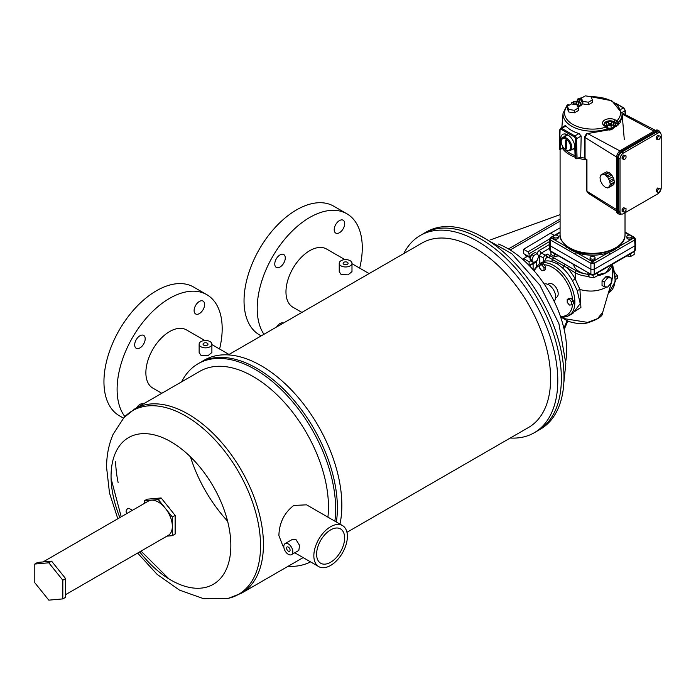 <?xml version="1.0" encoding="UTF-8"?>
<svg xmlns="http://www.w3.org/2000/svg" width="696" height="696" viewBox="0 0 696 696"><rect width="100%" height="100%" fill="white"/><g stroke="black" fill="none" stroke-linecap="round" stroke-linejoin="round"><path stroke-width="1.04" d="M166.927 536.155L172.338 535.676L172.338 516.997L175.14 515.379L161.133 497.953L147.117 499.197L144.316 500.815L144.316 503.46M172.338 516.997L158.331 499.563L161.133 497.953M158.331 499.563L144.316 500.815M172.338 535.676L175.14 534.058L175.14 515.379M190.443 456.811A102.59 59.23 -120 0 0 227.592 521.156A102.59 59.23 60 0 1 190.443 456.811M330.609 529.908A19.81 11.441 -60 0 1 340.518 528.925A19.81 11.441 -60 0 1 343.554 544.803A19.81 11.441 -60 0 1 330.609 562.264A19.81 11.441 -60 0 1 320.708 563.247A19.81 11.441 -60 0 1 317.672 547.369A19.81 11.441 -60 0 1 330.609 529.908M337.386 507.88A113.918 65.772 60 0 1 336.368 522.026A113.918 65.772 60 0 0 337.386 507.88A113.918 65.772 60 0 0 287.657 393.24A113.918 65.772 60 0 0 199.874 362.72A113.918 65.772 60 0 1 287.657 393.24A113.918 65.772 60 0 1 337.386 507.88M181.604 381.843A113.918 65.772 60 0 1 198.116 363.73A113.918 65.772 60 0 1 285.908 394.249A113.918 65.772 60 0 1 335.629 508.898A113.918 65.772 60 0 1 334.872 521.165M303.134 557.6L241.381 593.262A106.488 61.483 60 0 0 263.436 544.507A106.488 61.483 60 0 0 216.952 437.34A106.488 61.483 60 0 0 134.894 408.813L199.917 371.272A106.488 61.483 60 0 1 281.984 399.8A106.488 61.483 60 0 1 328.469 506.966A106.488 61.483 60 0 1 327.912 517.145M342.467 525.55A23.716 13.694 -60 0 1 346.103 544.55A23.716 13.694 -60 0 1 330.609 565.448A23.716 13.694 -60 0 1 318.759 566.622A23.716 13.694 -60 0 1 315.123 547.622A23.716 13.694 -60 0 1 330.609 526.724A23.716 13.694 -60 0 1 342.467 525.55L306.579 504.826L293.764 505.453C284.22 512.848 279.261 522.887 278.887 535.589L282.863 545.899L283.811 546.447M285.134 543.593L292.442 539.374L295.948 539.513L299.576 545.429L298.819 550.423L291.511 554.642A6.377 3.68 60 0 1 288.318 554.329A6.377 3.68 60 0 1 284.159 548.709A6.377 3.68 60 0 1 285.134 543.593A6.377 3.68 60 0 1 288.318 543.915A6.377 3.68 60 0 1 292.485 549.535A6.377 3.68 60 0 1 291.511 554.642M168.127 506.653A13.172 7.604 60 0 1 170.363 509.437M310.529 561.872A113.918 65.772 60 0 1 288.092 566.292M288.318 547.1A2.48 1.427 60 0 1 289.936 549.283A2.48 1.427 60 0 1 289.562 551.267A2.48 1.427 60 0 1 288.318 551.145A2.48 1.427 60 0 1 286.709 548.961A2.48 1.427 60 0 1 287.083 546.978A2.48 1.427 60 0 1 288.318 547.1M127.464 513.187L126.629 512.7A2.48 1.427 -60 0 1 126.115 511.569A2.48 1.427 -60 0 1 127.194 509.08A2.48 1.427 -60 0 1 129.099 508.411L132.423 510.325M43.013 561.95L148.422 501.085A19.81 11.441 60 0 1 163.691 506.392A19.81 11.441 60 0 1 172.338 526.333A19.81 11.441 60 0 1 168.232 535.407L65.624 594.645M62.823 598.899L65.624 597.29L65.624 578.611L51.608 561.176L37.601 562.429L34.8 564.047L34.8 582.726L48.807 600.152L62.823 598.899L62.823 580.22L48.807 562.794L34.8 564.047M65.624 578.611L62.823 580.22M51.608 561.176L48.807 562.794M204.615 304.5A7.43 4.289 -60 0 1 201.379 311.973A7.43 4.289 -60 0 1 195.654 313.966A7.43 4.289 -60 0 1 194.114 310.564A7.43 4.289 -60 0 1 197.351 303.091A7.43 4.289 -60 0 1 203.084 301.098A7.43 4.289 -60 0 1 204.615 304.5M145.186 338.813A7.43 4.289 -60 0 1 141.941 346.295A7.43 4.289 -60 0 1 136.216 348.278A7.43 4.289 -60 0 1 134.676 344.877A7.43 4.289 -60 0 1 137.921 337.403A7.43 4.289 -60 0 1 143.646 335.411A7.43 4.289 -60 0 1 145.186 338.813M124.897 416.617A74.298 42.891 -60 0 1 117.111 389.334A74.298 42.891 -60 0 1 149.544 314.566A74.298 42.891 -60 0 1 206.799 294.66A74.298 42.891 -60 0 1 222.181 328.677A74.298 42.891 -60 0 1 219.588 349.018M123.47 418.139L119.329 415.747A74.298 42.891 -60 0 1 103.948 381.73A74.298 42.891 -60 0 1 136.373 306.962A74.298 42.891 -60 0 1 193.627 287.056L206.799 294.66M344.711 223.616A7.43 4.289 -60 0 1 341.466 231.089A7.43 4.289 -60 0 1 335.742 233.082A7.43 4.289 -60 0 1 334.202 229.68A7.43 4.289 -60 0 1 337.447 222.207A7.43 4.289 -60 0 1 343.171 220.214A7.43 4.289 -60 0 1 344.711 223.616M285.273 257.929A7.43 4.289 -60 0 1 282.037 265.411A7.43 4.289 -60 0 1 276.303 267.403A7.43 4.289 -60 0 1 274.772 264.001A7.43 4.289 -60 0 1 278.009 256.519A7.43 4.289 -60 0 1 283.733 254.527A7.43 4.289 -60 0 1 285.273 257.929M263.949 334.298A74.298 42.891 -60 0 1 257.207 308.45A74.298 42.891 -60 0 1 289.632 233.682A74.298 42.891 -60 0 1 346.886 213.785A74.298 42.891 -60 0 1 362.277 247.793A74.298 42.891 -60 0 1 359.675 268.134M261.2 335.89L259.425 334.863A74.298 42.891 -60 0 1 244.035 300.855A74.298 42.891 -60 0 1 276.469 226.087A74.298 42.891 -60 0 1 333.723 206.181L346.886 213.785M347.356 262.279A2.48 1.427 0 0 0 344.659 261.974A2.48 1.427 0 0 0 343.128 263.288A2.48 1.427 0 0 0 343.85 264.306A2.48 1.427 0 0 0 346.556 264.611A2.48 1.427 0 0 0 348.078 263.288A2.48 1.427 0 0 0 347.356 262.279M207.26 343.163A2.48 1.427 0 0 0 204.563 342.85A2.48 1.427 0 0 0 203.032 344.172A2.48 1.427 0 0 0 203.763 345.181A2.48 1.427 0 0 0 206.46 345.494A2.48 1.427 0 0 0 207.991 344.172A2.48 1.427 0 0 0 207.26 343.163M341.092 265.898A6.377 3.68 0 0 0 348.043 266.69A6.377 3.68 0 0 0 351.985 263.288A6.377 3.68 0 0 0 350.114 260.687A6.377 3.68 0 0 0 343.163 259.886A6.377 3.68 0 0 0 339.23 263.288A6.377 3.68 0 0 0 341.092 265.898M339.23 263.288L339.23 271.631L341.092 274.485L348.035 274.859L351.985 271.631L351.985 263.288M201.005 346.773A6.377 3.68 0 0 0 207.947 347.574A6.377 3.68 0 0 0 211.889 344.172A6.377 3.68 0 0 0 210.018 341.571A6.377 3.68 0 0 0 203.067 340.77A6.377 3.68 0 0 0 199.134 344.172A6.377 3.68 0 0 0 201.005 346.773M199.134 344.172L199.134 352.507L201.005 355.36L207.947 355.734L211.889 352.507L211.889 344.172M198.116 363.73L204.32 360.145A113.918 65.772 60 0 1 292.111 390.665A113.918 65.772 60 0 1 341.84 505.313A113.918 65.772 60 0 1 339.979 524.114M403.758 253.588A113.918 65.772 60 0 1 420.271 235.474A113.918 65.772 60 0 1 508.063 265.994A113.918 65.772 60 0 1 557.783 380.634A113.918 65.772 60 0 1 534.189 432.781A113.918 65.772 60 0 1 510.246 438.028M423.855 233.404A113.918 65.772 60 0 1 511.638 263.923A113.918 65.772 60 0 1 561.367 378.572A113.918 65.772 60 0 1 537.773 430.72A113.918 65.772 60 0 0 561.367 378.572A113.918 65.772 60 0 0 511.638 263.923A113.918 65.772 60 0 0 423.855 233.404L420.271 235.474M228.271 354.899L422.08 243.008A106.488 61.483 60 0 1 504.139 271.536A106.488 61.483 60 0 1 550.623 378.702A106.488 61.483 60 0 1 528.568 427.457L346.947 532.31M301.881 312.4L292.929 307.24A33.617 19.41 -60 0 1 285.969 291.85A33.617 19.41 -60 0 1 300.646 258.016A33.617 19.41 -60 0 1 326.546 249.011L344.946 259.625M161.785 393.284L152.842 388.116A33.617 19.41 -60 0 1 145.873 372.734A33.617 19.41 -60 0 1 160.55 338.9A33.617 19.41 -60 0 1 186.458 329.895L204.85 340.509M276.573 327.016A7.43 4.289 -60 0 1 283.472 323.031M136.477 407.9A7.43 4.289 -60 0 1 143.376 403.915M565.804 361.033A82.963 47.902 -120 0 0 507.95 248.655A82.963 47.902 -120 0 0 498.214 243.974M423.864 233.395L426.483 231.89A113.918 65.772 60 0 1 514.266 262.409A113.918 65.772 60 0 1 563.995 377.049A113.918 65.772 60 0 1 540.4 429.197L537.782 430.711M544.211 284.072A9.909 5.716 60 0 1 549.266 285.177A9.909 5.716 60 0 1 555.121 293.486A9.909 5.716 60 0 1 554.068 301.15M560.089 219.118L508.437 248.942L560.089 219.118M490.663 239.798L560.089 214.646M560.089 221.137L510.151 249.968M525.558 254.719A3.071 1.775 120 0 0 526.185 256.363A3.071 1.775 120 0 0 527.542 256.302M563.873 328.216L567.136 320.604M567.849 320.943L564.178 329.53M660.2 188.746L657.694 187.981L656.293 189.73L656.293 191.6L657.398 192.235L658.799 192.357L660.2 190.617L660.2 188.746L657.694 187.981M621.041 213.881A4.95 2.862 120 0 1 620.014 211.61L620.014 159.036A4.95 2.862 120 0 1 623.512 152.972L657.694 133.232A4.95 2.862 -60 0 1 660.173 132.988A4.95 2.862 -60 0 1 661.2 135.259L661.2 187.833A4.95 2.862 -60 0 1 657.694 193.897L623.512 213.629A4.95 2.862 120 0 1 621.041 213.881L619.388 212.924A4.95 2.862 -60 0 1 618.361 210.653L618.361 158.079A4.95 2.862 -60 0 1 621.859 152.015L656.041 132.275A4.95 2.862 120 0 1 658.52 132.031L660.173 132.988M660.2 136.172L657.694 135.407L656.293 137.156L656.293 139.026L657.398 139.661L658.799 139.783L660.2 138.043L660.2 136.172L657.694 135.407M622.111 209.461L623.512 207.721L626.017 208.478L626.017 210.349L624.617 212.097L622.111 211.332L622.111 209.461L623.216 210.096L624.617 208.356L623.512 207.721M622.111 156.887L623.512 155.147L626.017 155.904L626.017 157.774L624.617 159.523L622.111 158.758L622.111 156.887L623.216 157.522L624.617 155.782L623.512 155.147M659.112 130.926L658.007 130.282A6.142 3.55 120 0 0 654.936 130.587L620.754 150.327L621.859 150.962L656.041 131.231A6.142 3.55 120 0 1 659.112 130.926A6.142 3.55 120 0 1 660.347 133.101M621.31 214.003A6.142 3.55 -60 0 1 618.788 214.029L617.683 213.394A6.142 3.55 -60 0 1 616.412 210.584L616.412 157.844A6.142 3.55 -60 0 1 620.754 150.327M618.788 214.029A6.142 3.55 -60 0 1 617.517 211.219L617.517 158.488A6.142 3.55 -60 0 1 621.859 150.962M585.092 136.868A0.783 0.452 0 0 0 585.058 137.512L587.259 133.615L586.284 134.302L587.259 133.615L612.054 129.291L620.127 122.809L622.259 115.762M616.412 209.496L586.945 191.252A0.783 0.452 180 0 1 586.737 190.948L588.242 193.192L586.945 191.252L586.945 159.619L585.058 158.444A0.783 0.452 180 0 1 584.849 158.14L585.092 150.693M579.864 157.157A31.772 18.348 0 0 0 584.849 158.14L584.849 137.199C584.501 136.868 585.066 135.746 586.545 133.832M658.799 188.616L657.398 190.365L656.293 189.73M657.398 190.365L657.398 192.235M658.799 136.042L657.398 137.791L656.293 137.156M657.398 137.791L657.398 139.661M607.808 188.007L605.207 187.233L602.606 184.797L600.709 181.334L600.004 177.793L600.709 175.105L601.866 174.94L602.606 174.009L606.599 171.851L609.2 172.634L611.801 175.07L613.707 178.533L614.403 182.074L613.707 184.762L608.548 187.085L607.808 188.007L611.906 185.728M602.606 174.009L605.207 174.783L607.808 177.228L611.801 175.07M607.808 177.228L608.548 179.072L612.541 176.923M608.548 179.072L609.713 180.682L613.707 178.533M609.713 180.682L609.774 182.369L613.768 180.221M609.774 182.369L610.409 184.231L614.403 182.074M610.409 184.231L609.774 185.301L613.768 183.152M609.774 185.301L609.713 186.911M600.709 175.105L602.501 174.139M603.98 174.783L607.973 172.634M605.207 174.783L609.2 172.634M606.433 176.297L610.427 174.148M624.617 208.356L626.017 208.478M623.216 211.967L623.216 210.096M624.617 155.782L626.017 155.904M623.216 159.393L623.216 157.522M555.617 297.897L556.574 297.34A7.813 4.507 -120 0 0 557.766 291.085A7.813 4.507 -120 0 0 552.668 284.203A7.813 4.507 -120 0 0 548.761 283.811L547.804 284.368M634.639 238.058L635.326 238.989L634.639 239.963L594.21 263.314L590.895 263.314L590.895 269.291L550.118 245.74L549.431 244.835L549.779 238.945L550.788 237.388A1.557 0.905 60 0 1 551.563 237.466L551.563 238.102A1.557 0.905 120 0 0 550.466 239.963L549.779 238.945M619.988 245.044A30.18 17.426 180 0 1 618.213 246.95L633.543 238.102A1.557 0.905 60 0 1 634.639 239.963L634.996 245.74L635.674 244.835L635.326 238.989A1.557 1.27 180 0 0 633.769 237.78L631.82 236.466M619.318 248.811A1.557 0.905 60 0 0 618.213 246.95A30.18 17.426 180 0 1 608.426 252.596A30.18 17.426 180 0 1 576.679 252.596L592 261.444A1.557 0.905 120 0 0 590.895 263.314L550.466 239.963L550.423 250.882L549.744 249.995L550.745 251.552A1.557 0.905 120 0 0 550.98 251.621L554.468 253.683L554.468 256.502L558.305 255.91M551.336 237.78A1.557 1.27 0 0 0 549.779 238.989L550.466 238.058M565.117 149.588A31.772 18.348 0 0 0 570.085 153.311A31.772 18.348 0 0 0 575.053 155.652M567.083 134.537L566.344 135.65M564.908 136.477L565.352 133.98M565.918 125.967L565.135 125.637L560.567 128.273L559.854 129.595A0.783 0.47 1.8 0 0 560.08 129.934A1.557 0.905 60 0 1 561.185 129.343L574.278 136.903A1.557 0.905 60 0 1 575.383 138.774L575.983 158.758L577.08 158.766L580.725 156.661L581.169 136.042L579.02 133.536A29.876 17.243 180 0 1 571.425 130.352A29.876 17.243 180 0 1 565.918 125.967L561.733 128.386A0.783 0.452 120 0 0 561.185 129.343M574.818 147.769L570.189 150.58A7.43 4.289 -120 0 0 571.729 147.178A7.43 4.289 -120 0 0 568.484 139.705A7.43 4.289 -120 0 0 562.76 137.712L567.823 134.937M608.913 123.088A1.627 0.94 0 0 0 610.688 123.296A1.627 0.94 0 0 0 611.688 122.426A1.627 0.94 0 0 0 611.21 121.765A1.627 0.94 0 0 0 609.444 121.565A1.627 0.94 0 0 0 608.443 122.426A1.627 0.94 0 0 0 608.913 123.088M608.443 122.426L608.443 123.705A1.627 0.94 0 0 0 608.913 124.366A1.627 0.94 0 0 0 610.688 124.567A1.627 0.94 0 0 0 611.688 123.705L611.688 122.426M573.895 102.869A1.627 0.94 0 0 0 575.662 103.078A1.627 0.94 0 0 0 576.662 102.208A1.627 0.94 0 0 0 576.192 101.546A1.627 0.94 0 0 0 574.418 101.338A1.627 0.94 0 0 0 573.417 102.208A1.627 0.94 0 0 0 573.895 102.869M573.417 102.208L573.417 103.478A1.627 0.94 0 0 0 573.895 104.148A1.627 0.94 0 0 0 575.662 104.348A1.627 0.94 0 0 0 576.662 103.478L576.662 102.208M575.575 254.466A1.557 0.905 120 0 1 576.679 252.596A30.18 17.426 180 0 1 571.216 250.099A30.18 17.426 180 0 1 566.892 246.95A30.18 17.426 180 0 1 565.126 245.044M541.471 264.062L543.654 263.862L545.655 266.69L545.655 269.604L544.002 270.553L541.819 270.753L539.626 268.03L539.626 265.115L541.471 264.062M634.178 251.639L630.637 253.683L630.637 256.502L634.178 254.458L634.126 251.621A1.557 0.905 60 0 0 634.361 251.552L635.361 249.995L634.682 250.882L634.996 245.74L594.21 269.291L594.21 274.25L634.682 250.882A1.557 0.905 60 0 1 634.361 251.552L593.888 274.92A1.557 0.905 60 0 0 594.21 274.25L590.895 274.25A1.557 0.905 120 0 0 591.226 274.92L593.888 274.92A1.557 0.905 60 0 1 593.653 274.99M550.423 250.882A1.557 0.905 120 0 0 550.745 251.552L588.999 273.154L550.423 250.882M590.817 258.755A2.48 1.427 180 0 1 590.086 257.746A2.48 1.427 180 0 1 591.617 256.424A2.48 1.427 180 0 1 594.314 256.737A2.48 1.427 180 0 1 595.045 257.746A2.48 1.427 180 0 1 593.514 259.069A2.48 1.427 180 0 1 590.817 258.755M595.045 257.746L595.045 259.025A2.48 1.427 180 0 1 593.514 260.339A2.48 1.427 180 0 1 590.817 260.034A2.48 1.427 180 0 1 590.086 259.025L590.086 257.746M554.016 237.527A2.48 1.427 180 0 1 553.285 236.518A2.48 1.427 180 0 1 554.816 235.196A2.48 1.427 180 0 1 557.513 235.509A2.48 1.427 180 0 1 558.244 236.518A2.48 1.427 180 0 1 556.713 237.841A2.48 1.427 180 0 1 554.016 237.527M558.244 236.518L558.244 237.788A2.48 1.427 180 0 1 556.713 239.111A2.48 1.427 180 0 1 554.016 238.798A2.48 1.427 180 0 1 553.285 237.788L553.285 236.518M566.97 316.593L580.908 307.432L579.942 289.475L575.244 279.018L572.373 280.566L577.21 290.493L580.212 303.578L572.912 313.348L568.693 315.793A29.85 17.235 -120 0 0 573.269 291.876A29.85 17.235 -120 0 0 553.764 265.567A29.85 17.235 -120 0 0 538.843 264.089L541.053 262.818A29.85 17.235 -120 0 1 543.611 261.774L544.507 261.261A29.85 17.235 60 0 1 551.31 261.426L557.078 263.654L562.438 267.856A2.34 0.948 131.8 0 0 564.204 266.055L575.244 272.771A21.706 12.537 0 0 0 588.746 276.39M627.592 237.527A2.48 1.427 0 0 0 630.289 237.841A2.48 1.427 0 0 0 631.82 236.518A2.48 1.427 0 0 0 631.089 235.509A2.48 1.427 0 0 0 628.392 235.196A2.48 1.427 0 0 0 626.861 236.518A2.48 1.427 0 0 0 627.592 237.527M626.861 236.518L626.861 237.788A2.48 1.427 0 0 0 627.592 238.798A2.48 1.427 0 0 0 630.289 239.111A2.48 1.427 0 0 0 631.82 237.788L631.82 236.518M573.695 264.802A18.949 10.936 0 0 0 579.159 271.492A18.949 10.936 0 0 0 585.188 273.841A20.149 11.632 180 0 1 576.349 270.857L550.51 255.937A1.557 0.905 120 0 0 549.405 257.851L564.204 266.055A1.557 0.783 114.4 0 1 565.082 264.637M612.297 264.289A21.706 12.537 180 0 1 605.946 272.771L597.403 274.824M587.815 274.381L585.188 273.841M597.107 275.86A21.706 12.537 0 0 0 605.946 272.771L611.453 264.776M549.797 238.815L527.994 251.839L529.099 253.753L529.099 256.763L531.265 255.51M531.057 260.643L529.099 261.774L529.099 265.42M554.242 235.387L550.484 233.221L560.089 227.87M533.11 263.74L533.11 269.726M527.551 256.302L523.583 258.59L523.583 260.13M550.484 233.221L523.583 249.29L523.583 253.579L529.099 256.763M543.611 261.774L543.611 258.085A2.34 1.349 -60 0 1 545.264 255.223L547.265 254.066A1.557 0.905 120 0 0 546.16 255.98L549.405 257.851A32.19 18.583 -120 0 0 546.16 257.99L546.16 255.98M579.942 289.475C589.408 292.137 598.073 291.45 605.946 287.413L606.729 286.943M612.306 278.487L611.271 282.385M602.04 280.766L602.04 285.438L604.267 286.726L604.267 282.054L607.765 277.695L605.946 276.643L602.04 280.766L604.267 282.054M605.946 276.643L609.043 276.73L611.271 278.009L607.765 277.695M612.002 280.645L602.701 312.321L597.603 318.629L587.642 322.387L565.37 318.829L562.76 317.324M615.073 272.832L617.317 275.546L617.317 278.461L615.525 279.496M617.317 275.546L615.508 276.599M604.267 286.726L607.765 287.039L611.271 282.68L611.271 278.009M630.637 256.502L626.8 255.91M593.975 274.859L597.403 272.875L597.403 275.694L593.862 277.739L593.862 274.929M568.867 298.471L571.051 298.28L573.417 300.889L573.417 303.804L571.581 304.865L569.398 305.065L567.214 302.342L567.214 299.428L568.867 298.471M546.16 257.99L544.507 261.261M529.099 261.774L523.583 258.59M527.994 251.839L523.583 249.29M536.442 260.974L536.442 265.959M539.626 265.115L541.819 264.924L543.654 263.862M541.819 264.924L544.002 267.647L545.655 266.69M544.002 267.647L544.002 270.553M567.214 299.428L569.398 299.236L571.051 298.28M569.398 299.236L571.581 301.951L573.417 300.889M571.581 301.951L571.581 304.865M592.557 263.688L592.557 261.574L593.105 261.444A1.557 0.905 60 0 1 594.21 263.314L594.21 269.291L590.895 269.291L590.895 274.25L589.129 273.232L589.234 274.476L588.999 273.154M588.964 274.32L589.025 276.991L587.728 272.902M589.025 276.991L593.862 277.739M589.129 273.232L590.982 274.65M554.468 256.502L550.928 254.458L550.928 251.656M579.89 289.458L577.21 290.493M551.31 261.426A2.34 1.662 104.7 0 0 552.554 259.33A1.557 1 126.3 0 1 553.685 258.059M568.754 266.472A1.557 0.905 120 0 0 567.649 268.386A32.19 18.583 -120 0 1 575.244 279.018L575.244 272.771A1.557 0.905 120 0 1 576.349 270.857M565.378 148.187L565.378 140.122L566.466 140.749L566.466 148.814L565.378 148.187L566.466 147.561M577.045 105.105L578.846 104.069L577.828 101.877L576.34 101.642M574.4 101.346L571.242 102.895L571.242 104.008M571.747 103.991L571.242 102.895M567.336 106.27L571.372 103.93L576.897 104.791L578.376 107.976L574.339 110.316L568.815 109.455L567.336 106.27L567.336 108.82L568.815 112.004L568.815 109.455M585.388 95.848L581.343 98.179L582.822 101.372L588.346 102.225L592.392 99.893L590.913 96.701L585.388 95.848M611.366 121.87L612.845 122.096L613.863 124.288L611.079 125.898L607.286 125.306L606.26 123.114L606.79 126.785M609.426 121.565L606.26 123.114M578.846 104.069L578.846 106.201M582.822 101.372L582.822 103.913L588.346 104.774L592.392 102.434L592.392 99.893M588.346 102.225L588.346 104.774M581.343 98.179L581.343 100.746L582.822 103.913M574.339 110.316L574.339 112.856L568.815 112.004M578.376 107.976L578.376 110.525L574.339 112.856M613.863 124.288L613.863 126.837L611.079 128.447L607.799 127.934M607.286 125.306L607.286 127.098M611.079 125.898L611.079 128.447M560.08 129.934L559.488 149.24L559.488 148.605L559.488 149.24L560.35 149.257L560.68 138.678A9.988 5.768 60 0 1 562.742 134.389A9.988 5.768 60 0 1 570.32 136.938A9.988 5.768 60 0 1 574.792 146.821L575.113 157.783L575.983 158.758M615.386 119.99A1.557 0.905 120 0 0 614.281 121.817A5.968 3.445 0 0 0 607.643 121.104A5.968 3.445 0 0 0 604.102 124.419L605.529 126.054A1.557 0.905 -60 0 0 604.746 126.133A7.526 4.341 180 0 1 604.746 119.99A7.526 4.341 180 0 1 615.386 119.99L616.926 120.886A1.557 0.905 120 0 0 615.821 122.705A1.557 0.748 -1 0 0 618.283 122.505L618.292 123.392A1.557 0.748 -1 0 1 615.838 123.584L615.36 125.759A1.557 1.027 51.7 0 1 616.334 126.637M590.974 96.831A27.97 16.147 0 0 1 616.299 104.417A27.97 16.147 0 0 1 616.926 120.886A1.557 1.114 44.3 0 1 618.283 122.505A29.528 17.052 180 0 0 622.05 113.3L611.801 100.746L590.112 96.579M581.412 98.145A27.97 16.147 0 0 0 578.82 98.884A1.557 0.626 -108 0 0 578.341 98.675A1.557 1.557 0 0 0 577.28 99.937L577.28 99.937A1.557 0.913 -171.9 0 0 577.723 100.703A1.557 0.905 -60 0 1 578.82 98.884L580.36 99.772A7.526 4.341 180 0 1 581.343 100.468M577.48 101.825L579.211 102.434A5.899 3.402 180 0 1 580.916 104.539M569.293 105.139L568.963 104.948A1.557 0.905 120 0 0 568.18 105.026A1.557 1.114 -135.7 0 0 567.066 105.209L563.055 113.3A29.528 17.052 0 0 0 571.668 126.194A29.528 17.052 0 0 0 607.051 128.995L607.164 129.813A1.557 0.879 172.1 0 0 607.947 128.908L607.834 128.081A1.557 0.879 172.1 0 1 607.051 128.995A1.557 0.626 72 0 0 606.286 127.029A1.557 0.905 -60 0 1 607.069 126.95L605.529 126.054M607.382 127.577A1.557 0.879 172.1 0 1 607.834 128.081A1.557 1.557 0 0 0 607.069 126.95M607.947 128.908L609.217 129.308A1.557 0.748 67.1 0 1 609.905 130.274M572.399 149.301L574.844 148.726M576.688 101.703L577.158 100.746A1.557 0.913 8.1 0 0 577.61 101.512L577.723 100.703L579.263 101.59A1.557 0.905 -60 0 1 580.36 99.772M618.013 125.219L618.292 123.392M551.563 238.102L566.892 246.95A1.557 0.905 120 0 0 565.787 248.811M593.105 261.444L608.426 252.596A1.557 0.905 60 0 1 609.531 254.466M635.326 238.945L634.317 237.388A1.557 0.905 120 0 0 633.543 237.466M533.588 262.618L531.657 261.505L529.908 259.008L531.657 254.501L535.163 252.474L537.095 253.588L533.588 255.615L531.84 260.121L533.588 262.618L537.095 260.591L538.843 256.084L537.095 253.588M531.84 260.121L529.908 259.008M533.588 255.615L531.657 254.501M118.12 482.519A102.59 59.23 60 0 1 115.632 461.718M137.625 553.076L157.2 574.435L179.49 590.121L203.58 598.673L228.271 598.342A106.036 61.222 -120 0 0 260.548 545.812A106.036 61.222 -120 0 0 207.939 432.799A106.036 61.222 -120 0 0 123.931 417.626L113.135 434.278C108.707 444.544 106.532 455.645 106.601 467.582L109.498 493.012L117.807 518.764M119.869 517.572A84.703 48.903 60 0 1 111.056 476.377A84.703 48.903 60 0 1 170.955 441.795A84.703 48.903 60 0 1 230.846 545.534A84.703 48.903 60 0 1 200.231 588.19A84.703 48.903 60 0 1 139.679 551.885M654.936 130.587L656.041 131.231M623.512 152.972L621.859 152.015M657.694 133.232L656.041 132.275M622.111 114.014L653.996 131.135M587.72 133.641L619.901 150.919M585.058 158.444L585.058 137.512L616.473 156.965M616.412 157.844L617.517 158.488M616.412 210.584L617.517 211.219M620.014 159.036L618.361 158.079M620.014 211.61L618.361 210.653M586.737 159.488L586.737 190.948A0.783 0.452 180 0 1 586.945 190.643M569.598 247.846A32.46 18.74 0 0 0 604.972 251.909A32.46 18.74 0 0 0 625.017 234.595C626.052 251.752 588.459 260.278 569.92 248.568C562.342 242.904 559.062 238.25 560.089 234.595A32.46 18.74 0 0 0 569.598 247.846M592 261.444L592.557 261.574M586.737 159.836A32.46 18.74 180 0 1 578.098 158.175M575.096 157.2A32.46 18.74 180 0 1 569.598 154.651A32.46 18.74 180 0 1 562.359 148.283M570.624 147.178A6.647 3.837 60 0 1 565.918 149.901A6.647 3.837 60 0 1 561.22 141.749A6.647 3.837 60 0 1 565.918 139.035A6.647 3.837 60 0 1 570.624 147.178M534.223 270.988A28.292 16.33 60 0 1 539.626 265.533M544.107 264.758A28.292 16.33 60 0 1 552.668 267.481A28.292 16.33 60 0 1 572.599 300.211M592.557 274.659L592.557 275.259M608.417 292.851L608.913 292.572A29.85 17.235 -120 0 0 612.306 265.193M560.089 232.542L555.686 235.091M553.285 236.466L551.563 237.466M629.428 235.091L625.017 232.542M529.099 253.753L549.631 241.486M536.442 261.374A5.324 3.071 120 0 0 536.033 261.574L529.117 265.428M536.955 253.509A4.681 2.706 -60 0 1 539.748 250.125L549.44 244.531M549.64 248.237L541.401 252.996A2.34 1.349 60 0 1 539.748 250.125M545.264 255.223L541.401 252.996A2.34 1.349 120 0 0 539.748 255.858L543.611 258.085M550.51 255.937L547.265 254.066M572.573 304.291A28.292 16.33 60 0 1 560.402 316.341M539.748 263.566L539.748 255.858A2.34 1.349 0 0 0 538.417 255.475M536.442 263.158L535.311 262.514M562.438 267.856A29.85 17.235 60 0 1 572.373 280.566M529.447 265.776L535.685 262.305A1.557 0.913 -119.1 0 0 536.033 261.574M578.689 103.739A1.557 0.905 120 0 0 579.211 102.434L579.263 101.59A5.968 3.445 0 0 1 581.003 104.2L580.133 105.47L577.723 106.575M579.377 105.949A4.341 2.506 0 0 0 578.846 104.818M611.123 121.713A5.899 3.402 180 0 1 614.237 122.653L615.838 123.584L615.821 122.705L614.281 121.817L614.237 122.653A1.557 0.905 -60 0 1 613.707 123.958M604.746 126.133L606.286 127.029A27.97 16.147 180 0 1 572.773 124.375A27.97 16.147 180 0 1 568.18 105.026L568.832 105.401M582.526 103.278A7.526 4.341 180 0 1 577.863 106.871M604.189 124.758A5.899 3.402 180 0 1 608.6 121.765M606.26 125.036A4.341 2.506 0 0 0 605.729 126.176M577.08 158.766L576.488 138.748L575.383 138.774M581.169 136.042L576.488 138.748A2.34 1.349 -120 0 0 574.835 135.946A0.783 0.452 120 0 0 574.278 136.903M579.02 133.536L574.835 135.946L561.733 128.386A2.34 1.349 -120 0 0 560.567 128.273M560.08 129.273A0.783 0.47 1.8 0 0 559.854 129.595L559.262 148.918M613.863 124.897L615.36 125.759A28.249 16.304 0 0 1 609.217 129.308L607.895 128.542M625.138 114.553L625.025 110.725A2.34 1.349 -120 0 0 623.372 107.923A0.783 0.452 -60 0 1 623.92 108.245M620.954 109.324L623.372 107.923L617.091 104.296M621.946 112.5L625.025 110.725L625.025 110.107M560.35 149.257L563.221 147.596M560.68 138.678L564.926 136.225M111.09 478.639L121.217 516.797M141.027 551.11L169.006 578.959M134.894 408.813L123.931 417.626M318.759 566.622L294.756 552.763M241.381 593.262L228.271 598.342M351.985 263.688L369.115 273.589M211.889 344.572L229.019 354.464M534.189 432.781L537.773 430.72M478.387 234.796L511.838 253.735L539.852 285.09L558.923 323.675L565.831 363.503L563.838 382.8M623.207 113.552L655.414 130.352M588.242 193.192L616.438 211.114M625.017 212.767L625.017 234.595M563.055 113.3L561.837 127.533M570.189 150.58L566.109 150.266C564.265 148.013 563.125 150.458 560.993 141.436L562.76 137.712M538.843 264.089L533.641 270.318M608.913 292.572L615.377 281.28L612.576 264.123M612.306 278.557L612.306 264.28M602.701 312.321C603.249 315.967 597.995 319.542 586.928 323.04C578.567 324.797 568.11 321.787 565.857 319.925L561.228 317.245M635.361 249.995L635.674 244.835M549.744 249.995L549.431 244.835M590.017 274.224L591.226 274.92M535.685 262.305L536.747 262.061M560.689 317.185L563.377 317.306L568.693 315.793M568.963 104.948A1.557 1.557 0 0 0 567.066 105.209M616.073 103.452L623.764 107.889L625.252 110.403L625.382 114.683M560.228 149.518L563.316 147.735M582.361 97.588L578.341 98.675M577.158 100.746L577.28 99.937M622.05 113.3L624.286 139.435M560.089 149.544L560.089 234.595M560.089 232.012L554.26 235.379M553.798 235.648L550.788 237.388M634.317 237.388L631.307 235.648M630.846 235.379L625.017 232.012M530.335 257.911L525.55 255.154"/></g></svg>
